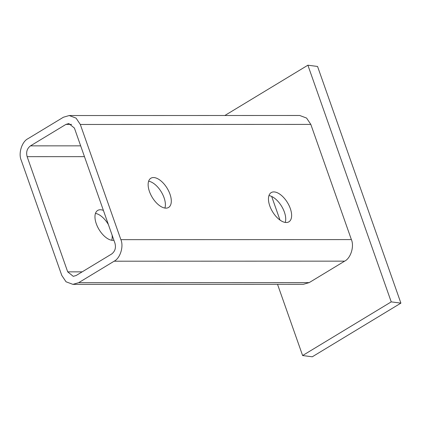 <?xml version="1.0" encoding="UTF-8"?>
<svg xmlns="http://www.w3.org/2000/svg" width="422" height="422" viewBox="0 0 422 422"><rect width="100%" height="100%" fill="white"/><g stroke="black" fill="none" stroke-linecap="round" stroke-linejoin="round"><path stroke-width="0.63" d="M285.219 222.426A17.086 8.741 58.8 0 0 284.402 212.124A17.086 8.741 58.8 0 0 268.962 195.581M269.774 205.883A17.086 8.741 58.8 0 0 288.891 221.83A17.086 8.741 58.8 0 0 290.31 208.547A17.086 8.741 58.8 0 0 271.193 192.601A17.086 8.741 58.8 0 0 269.774 205.883M112.125 235.17A17.086 8.741 -121.2 0 1 111.714 240.26M113.908 240.234A17.086 8.741 -121.2 0 1 96.274 223.713A17.086 8.741 -121.2 0 1 97.693 210.436A17.086 8.741 -121.2 0 1 103.406 210.409M164.891 208.057A17.086 8.741 58.8 0 0 164.074 197.754A17.086 8.741 58.8 0 0 148.634 181.212M149.451 191.514A17.086 8.741 58.8 0 0 168.563 207.46A17.086 8.741 58.8 0 0 169.982 194.178A17.086 8.741 58.8 0 0 150.865 178.232A17.086 8.741 58.8 0 0 149.451 191.514M224.831 115.507L307.891 65.204L391.236 301.878L302.611 355.54L277.523 284.301M69.208 115.544L299.72 115.486L306.572 118.055L310.819 124.406L351.384 239.596C354.422 246.401 350.714 258.253 344.637 261.149L114.125 261.207C120.196 258.311 123.91 246.459 120.871 239.654L80.307 124.469L76.06 118.118L69.208 115.544L63.421 117.226L27.968 138.69C21.897 141.586 18.188 153.444 21.227 160.244L61.786 275.434L66.038 281.785L72.89 284.354L78.677 282.677L114.125 261.207M78.677 282.677L309.189 282.613L344.637 261.149M309.189 282.613L303.402 284.296L72.89 284.354M307.891 65.204L317.555 66.46L400.9 303.128L391.236 301.878M400.9 303.128L312.275 356.796L302.611 355.54M30.495 145.864C27.055 148.475 25.932 152.078 27.135 156.667L67.699 271.858L73.264 276.341L76.15 275.503L111.598 254.039C115.042 251.428 116.161 247.825 114.963 243.236L74.399 128.045L68.828 123.562L65.948 124.395L30.495 145.864L80.671 145.848M95.456 213.411A17.086 8.741 -121.2 0 1 108.391 224.573M271.673 196.446L279.992 220.068M84.474 156.652L27.135 156.667M82.184 271.852L67.699 271.858M120.871 239.654L351.384 239.596M310.819 124.406L80.307 124.469M71.645 124.395L65.948 124.395"/></g></svg>
